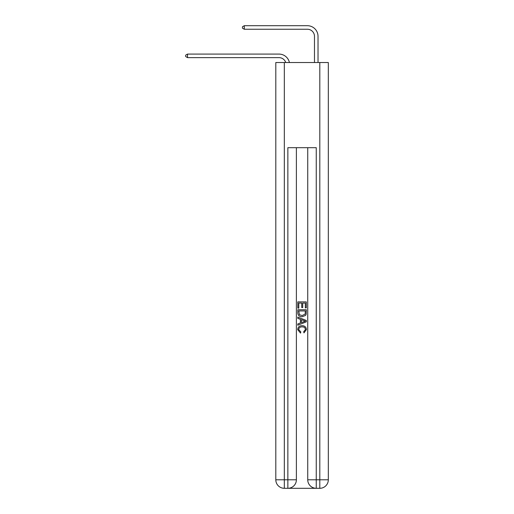 <?xml version="1.0" encoding="UTF-8"?>
<svg xmlns="http://www.w3.org/2000/svg" width="514" height="514" viewBox="0 0 514 514"><rect width="100%" height="100%" fill="white"/><g stroke="black" fill="none" stroke-linecap="round" stroke-linejoin="round"><path stroke-width="0.77" d="M278.999 57.632A7.093 7.093 -31.3 0 1 285.745 62.528A7.093 7.093 -30.1 0 0 278.999 57.632L187.526 57.632L185.682 56.566L185.682 55.152L187.526 54.086L278.999 54.086A10.646 10.646 148.7 0 1 289.414 62.528M314.478 62.528L314.478 36.346A7.093 7.093 132.2 0 0 307.385 29.247L244.298 29.247L242.454 28.186L242.454 26.767L244.298 25.7L307.385 25.7A10.646 10.646 43 0 1 318.025 36.346L318.025 62.528M288.508 488.3L315.615 488.3M284.319 62.528L284.319 479.787L275.806 479.787L275.806 62.528L328.317 62.528L328.317 479.787L319.804 479.787L319.804 62.528M316.251 488.3L316.251 479.787L307.738 479.787A8.513 8.513 0 0 0 316.251 488.3L319.804 488.3L319.804 479.787L316.251 479.787L316.251 147.685L287.866 147.685L287.866 479.787L284.319 479.787L284.319 488.3L287.866 488.3A8.513 8.513 0 0 0 296.385 479.787L287.866 479.787L287.866 488.3M296.385 147.685L296.385 479.787M307.738 479.787L307.738 147.685M319.804 488.3A8.513 8.513 0 0 0 328.317 479.787M275.806 479.787A8.513 8.513 0 0 0 284.319 488.3M297.805 308.111L297.805 301.891L306.318 301.891L306.318 307.892L305.335 307.892L305.335 303.087L302.714 303.087L302.714 307.565L301.731 307.565L301.731 303.087L298.788 303.087L298.788 308.111L297.805 308.111M297.805 312.801L297.805 309.749L306.318 309.749L306.196 314.163L305.586 315.403L302.11 316.733C299.386 316.746 297.947 315.435 297.805 312.801M298.788 310.951L299.386 314.716L302.123 315.538L305.162 314.086L305.335 310.951L298.788 310.951M297.805 318.372L297.805 317.099L306.318 320.479L306.318 321.835L297.805 325.214L297.805 323.942L300.42 322.972L300.42 319.342L297.805 318.372M303.761 320.575L301.403 319.702L301.403 322.612L305.335 321.16L303.761 320.575M298.679 329.525L300.806 331.909L300.529 333.111L297.696 329.635C297.921 327.02 299.399 325.703 302.123 325.69C304.738 325.741 306.177 327.052 306.428 329.609L303.954 332.892L303.697 331.691L305.444 329.551C305.194 327.714 304.089 326.827 302.129 326.891C300.137 326.782 298.987 327.662 298.679 329.525M314.478 36.346A7.093 7.093 -137 0 0 307.385 29.247A7.093 7.093 -137 0 1 314.478 36.346A7.093 7.093 -137 0 0 307.385 29.247A7.093 7.093 -137 0 1 314.478 36.346A7.093 7.093 -137 0 0 307.385 29.247A7.093 7.093 -137 0 1 314.478 36.346A7.093 7.093 -137 0 0 307.385 29.247A7.093 7.093 -137 0 1 314.478 36.346A7.093 7.093 -137 0 0 307.385 29.247A7.093 7.093 -137 0 1 314.478 36.346A7.093 7.093 -137 0 0 307.385 29.247A7.093 7.093 -137 0 1 314.478 36.346A7.093 7.093 -137 0 0 307.385 29.247A7.093 7.093 -137 0 1 314.478 36.346A7.093 7.093 -137 0 0 307.385 29.247A7.093 7.093 -137 0 1 314.478 36.346A7.093 7.093 -137 0 0 307.385 29.247A7.093 7.093 -137 0 1 314.478 36.346A7.093 7.093 -137 0 0 307.385 29.247A7.093 7.093 -137 0 1 314.478 36.346A7.093 7.093 -137 0 0 307.385 29.247A7.093 7.093 -137 0 1 314.478 36.346A7.093 7.093 -137 0 0 307.385 29.247A7.093 7.093 -137 0 1 314.478 36.346A7.093 7.093 -137 0 0 307.385 29.247A7.093 7.093 -137 0 1 314.478 36.346A7.093 7.093 -137 0 0 307.385 29.247A7.093 7.093 -137 0 1 314.478 36.346A7.093 7.093 -137 0 0 307.385 29.247A7.093 7.093 -137 0 1 314.478 36.346A7.093 7.093 -137 0 0 307.385 29.247A7.093 7.093 -137 0 1 314.478 36.346A7.093 7.093 -137 0 0 307.385 29.247M187.526 54.086L187.526 57.632M244.298 25.7L244.298 29.247"/></g></svg>
